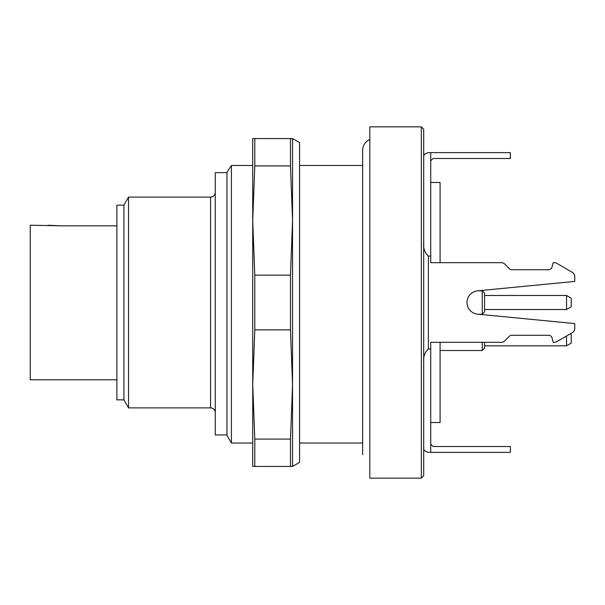 <?xml version="1.0" encoding="UTF-8"?>
<svg xmlns="http://www.w3.org/2000/svg" width="605" height="605" viewBox="0 0 605 605"><rect width="100%" height="100%" fill="white"/><g stroke="black" fill="none" stroke-linecap="round" stroke-linejoin="round"><path stroke-width="0.91" d="M362.645 443.019L299.573 443.019M299.573 165.468L362.645 165.468M369.829 126.853L369.829 478.147L421.352 478.147L421.352 126.853L369.829 126.853M421.352 126.853L423.697 129.198L423.697 475.802L421.352 478.147M423.697 243.021C423.182 248.262 424.748 252.61 428.378 256.074L428.378 348.926L430.722 348.926L430.722 342.317L501.379 342.317A4.681 4.681 0 0 0 504.691 340.94L509.319 336.32A3.517 3.517 0 0 1 511.8 335.283L548.637 335.283A3.517 3.517 0 0 1 552.025 337.892L553.212 342.317L554.384 342.317A4.681 4.681 0 0 0 556.729 341.689L572.406 332.629L570.22 333.892L571.233 334.482L571.233 343.118L566.552 345.826L566.552 336.009M574.75 323.577L574.75 328.575L574.75 323.577L477.602 314.154A11.707 11.707 0 0 1 477.602 290.846L574.75 281.423L574.75 276.424A4.681 4.681 0 0 0 572.406 272.371L556.729 263.311A4.681 4.681 0 0 0 554.384 262.683L553.212 262.683L552.025 267.107A3.517 3.517 0 0 1 548.637 269.717L511.8 269.717A3.517 3.517 0 0 1 509.319 268.68L504.691 264.06A4.681 4.681 0 0 0 501.379 262.683L430.722 262.683L430.722 256.074L428.378 256.074M430.722 256.074L430.722 152.619L428.378 152.619C424.748 153.655 423.182 155.213 423.697 157.3M430.722 444.183L433.067 446.528L510.348 446.528L510.348 452.381L430.722 452.381L430.722 348.926M428.378 348.926C424.748 352.39 423.182 356.738 423.697 361.979M423.697 447.7C423.182 449.787 424.748 451.353 428.378 452.381L430.722 452.381M574.75 328.575A4.681 4.681 0 0 1 572.406 332.629M501.379 262.683L440.092 262.683L440.092 182.476L430.722 182.476M574.75 281.423L574.75 276.424M572.406 272.371L556.729 263.311M552.025 267.107A3.517 3.517 0 0 1 548.637 269.717M509.319 268.68L504.691 264.06M430.722 160.817L433.067 158.472L510.348 158.472L510.348 152.619L430.722 152.619M440.092 342.317L440.092 422.524L430.722 422.524M116.901 225.839L61.377 225.839L48.12 225.264M116.901 225.816L61.377 225.816L30.25 225.219L30.25 379.781L116.901 379.781M123.927 399.867L116.901 399.867L116.901 205.133L123.927 205.133M123.927 399.928L123.927 205.072L128.525 197.117L128.525 407.883L123.927 399.928M215.267 412.572C214.987 409.729 213.421 408.163 210.578 407.883L128.525 407.883M226.973 434.957L215.267 434.957L215.267 172.637L226.973 172.637M226.973 435.313L226.973 172.334L231.42 165.468L231.42 443.019L226.973 435.313M231.42 165.468L252.731 165.468M252.731 156.15L252.731 220.53L254.796 275.139L254.796 329.861L252.731 384.47L252.731 448.849M290.483 329.861L290.483 275.139L292.548 220.53L292.548 466.432L290.483 466.432L290.483 439.079L292.548 384.47L290.483 329.861L254.796 329.861M290.483 275.139L254.796 275.139M290.483 165.921L290.483 138.568L292.548 138.568L292.548 220.53L290.483 165.921L254.796 165.921L252.731 220.53L252.731 138.568L254.796 138.568L254.796 165.921M290.483 138.568L254.796 138.568M290.483 466.432L252.731 466.432L252.731 384.47L254.796 439.079L254.796 466.432M290.483 439.079L254.796 439.079M292.548 138.568L299.573 142.621L299.573 462.379L292.548 466.432M252.731 384.47L252.731 220.53M571.233 298.182L571.233 306.818L566.552 309.526L566.552 295.474L571.233 298.182M484.582 293.13L484.582 311.87L482.245 314.207L482.245 290.793L484.582 293.13M484.582 342.317L484.582 348.17L482.245 350.507L482.245 342.317M210.578 407.883L210.578 197.117L128.525 197.117M369.829 139.475C365.269 141.63 362.871 145.23 362.645 150.274L362.645 454.726M210.578 197.117C213.399 196.859 214.957 195.302 215.267 192.428M252.731 443.019L231.42 443.019M484.582 309.526L566.552 309.526M484.582 295.474L566.552 295.474M484.582 345.826L566.552 345.826M478.162 314.207L482.245 314.207M478.162 290.793L482.245 290.793M440.092 350.507L482.245 350.507"/></g></svg>
